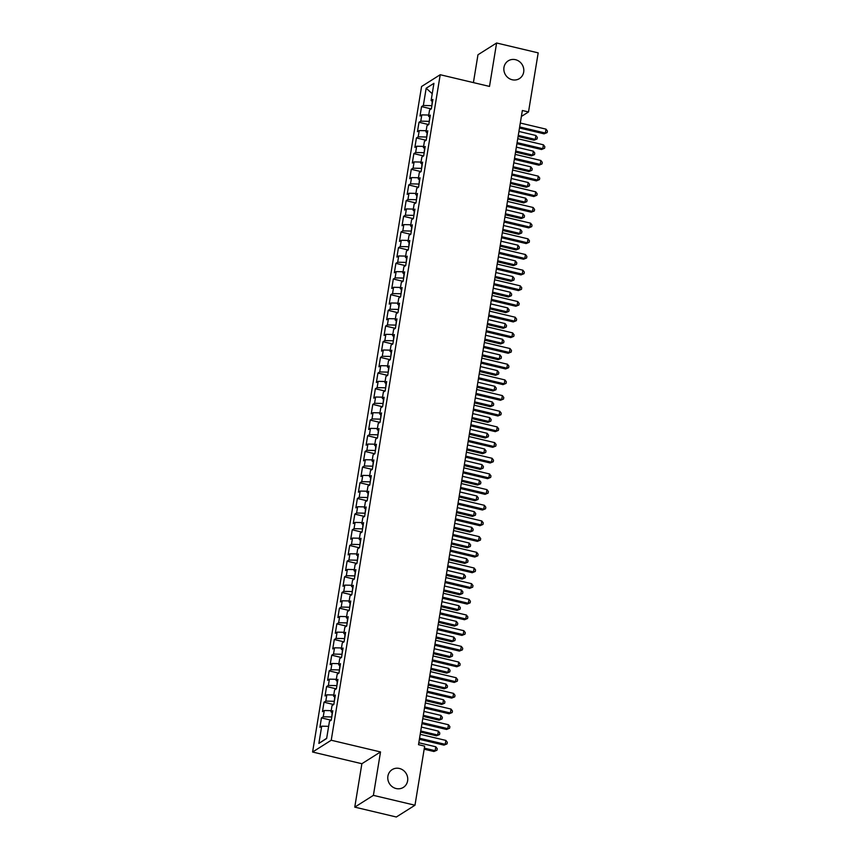 <?xml version="1.0" encoding="UTF-8"?>
<svg xmlns="http://www.w3.org/2000/svg" width="860" height="860" viewBox="0 0 860 860"><rect width="100%" height="100%" fill="white"/><g stroke="black" fill="none" stroke-linecap="round" stroke-linejoin="round"><path stroke-width="1.29" d="M399.406 768.475A10.503 9.782 -122.3 0 1 407.522 776.945A10.503 9.782 -122.3 0 1 403.372 787.384A10.503 9.782 -122.3 0 1 396.116 788.534A10.503 9.782 -122.3 0 1 388 780.063A10.503 9.782 -122.3 0 1 392.16 769.625A10.503 9.782 -122.3 0 1 399.406 768.475M515.473 59.684A10.503 9.782 -122.3 0 1 523.589 68.166A10.503 9.782 -122.3 0 1 519.44 78.593A10.503 9.782 -122.3 0 1 512.184 79.754A10.503 9.782 -122.3 0 1 504.067 71.272A10.503 9.782 -122.3 0 1 508.228 60.845A10.503 9.782 -122.3 0 1 515.473 59.684M354.761 807.132L373.401 795.36L380.518 751.941L361.877 763.723L354.761 807.132L396.342 817L414.982 805.229L424.668 746.136L418.508 744.674L522.353 110.499L528.513 111.961L538.188 52.868L496.607 43L477.966 54.771L473.409 82.603M361.877 763.723L312.588 752.027L421.572 86.505L440.212 74.723L331.229 740.245L312.588 752.027M432.225 93.708L426.173 88.236L423.346 105.479L421.561 106.608L420.013 116.014L421.808 114.885L420.776 121.153L418.992 122.281L417.455 131.688L419.239 130.559L418.207 136.826L416.423 137.955L414.885 147.361L416.67 146.232L415.649 152.5L413.853 153.628L412.316 163.034L414.101 161.906L413.079 168.173L411.284 169.302L409.747 178.708L411.542 177.579L410.51 183.846L408.726 184.975L407.178 194.381L408.973 193.253L407.941 199.52L406.156 200.649L404.619 210.055L406.404 208.926L405.382 215.194L403.587 216.333L402.05 225.728L403.834 224.6L402.813 230.867L401.018 232.006L399.481 241.402L401.276 240.273L400.244 246.551L398.459 247.68L396.911 257.075L398.707 255.947L397.675 262.225L395.89 263.353L394.353 272.76L396.137 271.62L395.116 277.898L393.321 279.027L391.784 288.433L393.568 287.294L392.547 293.572L390.752 294.7L389.214 304.107L390.999 302.978L389.978 309.245L388.193 310.374L386.645 319.78L388.44 318.651L387.409 324.919L385.624 326.048L384.087 335.454L385.871 334.325L384.839 340.592L383.055 341.721L381.517 351.127L383.302 349.998L382.281 356.266L380.486 357.394L378.948 366.801L380.733 365.672L379.712 371.939L377.927 373.068L376.379 382.474L378.174 381.346L377.142 387.613L375.358 388.741L373.81 398.148L375.605 397.019L374.573 403.286L372.788 404.415L371.251 413.821L373.036 412.692L372.014 418.96L370.219 420.088L368.682 429.495L370.466 428.366L369.445 434.633L367.65 435.762L366.113 445.168L367.908 444.039L366.876 450.307L365.091 451.435L363.543 460.842L365.339 459.713L364.307 465.98L362.522 467.109L360.985 476.515L362.769 475.387L361.748 481.654L359.953 482.793L358.416 492.189L360.2 491.06L359.179 497.327L357.384 498.467L355.846 507.862L357.642 506.733L356.61 513.011L354.825 514.14L353.277 523.546L355.072 522.407L354.04 528.685L352.256 529.814L350.719 539.22L352.503 538.081L351.471 544.358L349.687 545.487L348.149 554.893L349.934 553.765L348.913 560.032L347.117 561.161L345.58 570.567L347.365 569.438L346.344 575.705L344.559 576.834L343.011 586.24L344.806 585.112L343.774 591.379L341.99 592.508L340.452 601.914L342.237 600.785L341.205 607.053L339.421 608.181L337.883 617.587L339.668 616.459L338.646 622.726L336.851 623.855L335.314 633.261L337.098 632.132L336.077 638.399L334.282 639.528L332.745 648.934L334.54 647.806L333.508 654.073L331.723 655.202L330.175 664.608L331.971 663.479L330.939 669.746L329.154 670.875L327.617 680.282L329.401 679.153L328.38 685.42L326.585 686.549L325.048 695.955L326.832 694.826L325.811 701.093L324.016 702.222L322.478 711.629L324.274 710.5L323.242 716.767L321.457 717.896L319.909 727.302L321.704 726.173L328.627 726.334M426.173 88.236L433.924 83.334L431.107 100.577L432.548 101.534M326.682 738.267L318.877 743.416L326.639 738.514L329.466 721.271L331.25 720.142L332.788 710.736L331.003 711.865L332.024 705.598L333.82 704.469L335.357 695.063L333.572 696.192L334.594 689.924L336.378 688.795L337.926 679.389L336.131 680.518L337.163 674.251L338.947 673.122L340.495 663.716L338.7 664.845L339.732 658.577L341.517 657.448L343.054 648.042L341.269 649.171L342.291 642.904L344.086 641.775L345.623 632.369L343.839 633.497L344.86 627.23L346.655 626.101L348.192 616.695L346.397 617.824L347.429 611.557L349.214 610.428L350.762 601.022L348.966 602.15L349.998 595.883L351.783 594.755L353.32 585.348L351.536 586.477L352.557 580.21L354.352 579.081L355.889 569.675L354.105 570.803L355.126 564.536L356.921 563.408L358.459 554.001L356.663 555.13L357.695 548.863L359.48 547.723L361.028 538.328L359.233 539.457L360.265 533.189L362.049 532.05L363.587 522.654L361.802 523.783L362.834 517.505L364.618 516.376L366.156 506.981L364.371 508.11L365.392 501.831L367.188 500.703L368.725 491.296L366.94 492.436L367.962 486.158L369.746 485.029L371.294 475.623L369.499 476.752L370.531 470.485L372.315 469.356L373.853 459.95L372.068 461.078L373.1 454.811L374.885 453.682L376.422 444.276L374.637 445.405L375.659 439.137L377.454 438.009L378.991 428.602L377.207 429.731L378.228 423.464L380.023 422.335L381.56 412.929L379.765 414.058L380.797 407.79L382.582 406.662L384.13 397.255L382.334 398.384L383.366 392.117L385.151 390.988L386.688 381.582L384.904 382.711L385.925 376.443L387.72 375.315L389.257 365.909L387.473 367.037L388.494 360.77L390.289 359.641L391.827 350.235L390.031 351.364L391.063 345.096L392.848 343.968L394.396 334.562L392.601 335.69L393.633 329.423L395.417 328.294L396.954 318.888L395.17 320.017L396.191 313.75L397.987 312.621L399.524 303.214L397.739 304.343L398.76 298.076L400.556 296.937L402.093 287.541L400.308 288.67L401.33 282.402L403.114 281.263L404.662 271.868L402.867 272.996L403.899 266.718L405.683 265.589L407.221 256.194L405.436 257.323L406.468 251.045L408.253 249.916L409.79 240.51L408.005 241.649L409.027 235.371L410.822 234.243L412.359 224.836L410.575 225.976L411.596 219.698L413.38 218.569L414.928 209.163L413.133 210.291L414.165 204.024L415.95 202.895L417.498 193.489L415.702 194.618L416.735 188.351L418.519 187.222L420.056 177.816L418.272 178.945L419.293 172.677L421.088 171.549L422.625 162.142L420.841 163.271L421.862 157.004L423.658 155.875L425.195 146.469L423.399 147.597L424.431 141.33L426.216 140.201L427.764 130.795L425.969 131.924L427.001 125.657L428.785 124.528L430.322 115.122L428.538 116.251L429.559 109.983L431.354 108.855L432.892 99.448L431.107 100.577M318.877 743.416L321.704 726.173M331.756 717.036L332.132 712.617M323.242 716.767L331.423 716.961M324.274 710.5L331.197 710.661M334.325 701.362L334.701 696.944M325.811 701.093L333.981 701.287M326.832 694.826L333.766 694.987M331.003 711.865L332.444 712.822M336.894 685.689L337.26 681.27M328.38 685.42L336.55 685.613M329.401 679.153L336.335 679.314M333.572 696.192L335.013 697.148M339.463 670.015L339.829 665.586M330.939 669.746L339.119 669.94M331.971 663.479L338.904 663.64M336.131 680.518L337.582 681.475M342.022 654.342L342.398 649.913M333.508 654.073L341.689 654.266M334.54 647.806L341.463 647.967M338.7 664.845L340.151 665.801M344.591 638.668L344.967 634.239M336.077 638.399L344.247 638.593M337.098 632.132L344.032 632.293M341.269 649.171L342.721 650.128M347.16 622.995L347.526 618.566M338.646 622.726L346.816 622.909M339.668 616.459L346.601 616.62M343.839 633.497L345.279 634.454M349.73 607.321L350.095 602.892M341.205 607.053L349.386 607.235M342.237 600.785L349.171 600.946M346.397 617.824L347.848 618.781M352.288 591.648L352.664 587.219M343.774 591.379L351.955 591.562M344.806 585.112L351.729 585.262M348.966 602.15L350.418 603.107M354.858 575.974L355.234 571.545M346.344 575.705L354.513 575.888M347.365 569.438L354.298 569.589M351.536 586.477L352.987 587.434M357.427 560.301L357.792 555.872M348.913 560.032L357.083 560.215M349.934 553.765L356.868 553.915M354.105 570.803L355.546 571.76M359.996 544.627L360.362 540.198M351.471 544.358L359.652 544.541M352.503 538.081L359.437 538.242M356.663 555.13L358.115 556.087M362.554 528.954L362.931 524.525M354.04 528.685L362.221 528.868M355.072 522.407L361.995 522.568M359.233 539.457L360.684 540.413M365.124 513.28L365.5 508.851M356.61 513.011L364.79 513.194M357.642 506.733L364.565 506.895M361.802 523.783L363.253 524.729M367.693 497.607L368.058 493.178M359.179 497.327L367.349 497.521M360.2 491.06L367.134 491.221M364.371 508.11L365.812 509.055M370.262 481.923L370.628 477.504M361.748 481.654L369.918 481.847M362.769 475.387L369.703 475.548M366.94 492.436L368.381 493.382M372.821 466.249L373.197 461.831M364.307 465.98L372.488 466.174M365.339 459.713L372.262 459.874M369.499 476.752L370.95 477.708M375.39 450.575L375.766 446.157M366.876 450.307L375.057 450.5M367.908 444.039L374.831 444.201M372.068 461.078L373.519 462.035M377.959 434.902L378.335 430.484M369.445 434.633L377.615 434.827M370.466 428.366L377.4 428.527M374.637 445.405L376.078 446.362M380.529 419.228L380.894 414.8M372.014 418.96L380.185 419.153M373.036 412.692L379.969 412.854M377.207 429.731L378.647 430.688M383.098 403.555L383.463 399.126M374.573 403.286L382.754 403.48M375.605 397.019L382.539 397.18M379.765 414.058L381.216 415.014M385.656 387.881L386.033 383.452M377.142 387.613L385.323 387.806M378.174 381.346L385.097 381.507M382.334 398.384L383.786 399.341M388.225 372.208L388.602 367.779M379.712 371.939L387.881 372.133M380.733 365.672L387.666 365.833M384.904 382.711L386.355 383.667M390.795 356.535L391.16 352.106M382.281 356.266L390.451 356.448M383.302 349.998L390.236 350.16M387.473 367.037L388.913 367.994M393.364 340.861L393.729 336.432M384.839 340.592L393.02 340.775M385.871 334.325L392.805 334.486M390.031 351.364L391.483 352.32M395.923 325.188L396.299 320.758M387.409 324.919L395.589 325.101M388.44 318.651L395.363 318.802M392.601 335.69L394.052 336.647M398.492 309.514L398.868 305.085M389.978 309.245L398.148 309.428M390.999 302.978L397.933 303.129M395.17 320.017L396.621 320.973M401.061 293.84L401.426 289.411M392.547 293.572L400.717 293.754M393.568 287.294L400.502 287.455M397.739 304.343L399.18 305.3M403.63 278.167L403.996 273.738M395.116 277.898L403.286 278.081M396.137 271.62L403.071 271.781M400.308 288.67L401.749 289.627M406.189 262.493L406.565 258.065M397.675 262.225L405.856 262.407M398.707 255.947L405.63 256.108M402.867 272.996L404.318 273.953M408.758 246.82L409.134 242.391M400.244 246.551L408.425 246.734M401.276 240.273L408.199 240.434M405.436 257.323L406.887 258.269M411.327 231.147L411.704 226.718M402.813 230.867L410.983 231.06M403.834 224.6L410.768 224.761M408.005 241.649L409.446 242.595M413.896 215.462L414.262 211.044M405.382 215.194L413.552 215.387M406.404 208.926L413.337 209.087M410.575 225.976L412.015 226.922M416.466 199.789L416.831 195.37M407.941 199.52L416.122 199.713M408.973 193.253L415.907 193.414M413.133 210.291L414.584 211.248M419.024 184.115L419.4 179.697M410.51 183.846L418.691 184.04M411.542 177.579L418.465 177.74M415.702 194.618L417.154 195.575M421.594 168.442L421.97 164.024M413.079 168.173L421.25 168.367M414.101 161.906L421.035 162.067M418.272 178.945L419.723 179.901M424.163 152.768L424.528 148.339M415.649 152.5L423.819 152.693M416.67 146.232L423.604 146.393M420.841 163.271L422.281 164.228M426.732 137.095L427.097 132.666M418.207 136.826L426.388 137.019M419.239 130.559L426.173 130.72M423.399 147.597L424.851 148.554M429.29 121.421L429.667 116.992M420.776 121.153L428.957 121.346M421.808 114.885L428.731 115.046M425.969 131.924L427.42 132.881M431.86 105.748L432.236 101.319M423.346 105.479L431.516 105.672M428.538 116.251L429.989 117.207M373.401 795.36L414.982 805.229M440.212 74.723L489.501 86.419L496.607 43M380.518 751.941L331.229 740.245M521.375 116.466L528.513 111.961M421.561 106.608L431.258 108.908M418.992 122.281L428.688 124.582M416.423 137.955L426.13 140.255M413.853 153.628L423.561 155.929M411.284 169.302L420.991 171.602M408.726 184.975L418.422 187.286M406.156 200.649L415.864 202.96M403.587 216.333L413.294 218.633M401.018 232.006L410.725 234.307M398.459 247.68L408.156 249.98M395.89 263.353L405.597 265.654M393.321 279.027L403.028 281.327M390.752 294.7L400.459 297.001M388.193 310.374L397.89 312.675M385.624 326.048L395.32 328.348M383.055 341.721L392.762 344.021M380.486 357.394L390.193 359.695M377.927 373.068L387.623 375.368M375.358 388.741L385.054 391.042M372.788 404.415L382.496 406.715M370.219 420.088L379.926 422.389M367.65 435.762L377.357 438.062M365.091 451.435L374.788 453.747M362.522 467.109L372.229 469.42M359.953 482.793L369.66 485.094M357.384 498.467L367.091 500.767M354.825 514.14L364.522 516.441M352.256 529.814L361.952 532.114M349.687 545.487L359.394 547.788M347.117 561.161L356.825 563.461M344.559 576.834L354.255 579.135M341.99 592.508L351.686 594.808M339.421 608.181L349.128 610.482M336.851 623.855L346.558 626.155M334.282 639.528L343.989 641.829M331.723 655.202L341.42 657.502M329.154 670.875L338.862 673.176M326.585 686.549L336.292 688.849M324.016 702.222L333.723 704.534M321.457 717.896L331.154 720.207M519.483 128L544.079 133.838L545.337 133.042L519.655 126.947M545.982 129.129L547.412 131.01L547.154 132.58L545.337 133.042L545.982 129.129L520.3 123.034M547.154 132.58L544.079 133.838M518.107 136.439L533.995 140.201L535.264 139.406L535.898 135.493L518.924 131.462M518.279 135.385L535.264 139.406L537.081 138.944L533.995 140.201M535.898 135.493L537.328 137.374L537.081 138.944M516.924 143.684L541.51 149.511L542.767 148.715L517.096 142.631M543.413 144.802L544.842 146.684L544.584 148.253L542.767 148.715L543.413 144.802L517.731 138.707M544.584 148.253L541.51 149.511M514.355 159.358L538.94 165.184L540.198 164.389L514.527 158.304M540.843 160.476L542.273 162.357L542.015 163.927L540.198 164.389L540.843 160.476L515.172 154.381M542.015 163.927L538.94 165.184M515.538 152.112L531.437 155.875L532.695 155.079L533.34 151.166L516.355 147.135M515.71 151.059L532.695 155.079L534.511 154.617L531.437 155.875M533.34 151.166L534.769 153.058L534.511 154.617M512.968 167.786L528.868 171.549L530.125 170.753L530.77 166.84L513.785 162.809M513.14 166.732L530.125 170.753L531.942 170.291L528.868 171.549M530.77 166.84L532.2 168.732L531.942 170.291M511.786 175.031L536.371 180.858L537.64 180.062L511.958 173.978M538.274 176.15L539.714 178.041L539.457 179.6L537.64 180.062L538.274 176.15L512.603 170.054M539.457 179.6L536.371 180.858M509.217 190.705L533.813 196.531L535.071 195.736L509.389 189.651M535.715 191.823L537.145 193.715L536.887 195.274L535.071 195.736L535.715 191.823L510.034 185.728M536.887 195.274L533.813 196.531M510.41 183.459L526.298 187.222L527.556 186.426L528.201 182.513L511.216 178.482M510.582 182.406L527.556 186.426L529.373 185.964L526.298 187.222M528.201 182.513L529.631 184.405L529.373 185.964M507.841 199.133L523.729 202.906L524.998 202.1L525.632 198.187L508.658 194.156M508.013 198.079L524.998 202.1L526.814 201.649L523.729 202.906M525.632 198.187L527.062 200.079L526.814 201.649M506.647 206.378L531.244 212.205L532.501 211.409L506.83 205.325M533.146 207.496L534.576 209.388L534.318 210.947L532.501 211.409L533.146 207.496L507.464 201.401M534.318 210.947L531.244 212.205M505.271 214.806L521.171 218.58L522.428 217.784L523.063 213.861L506.088 209.829M505.443 213.753L522.428 217.784L524.245 217.322L521.171 218.58M523.063 213.861L524.503 215.752L524.245 217.322M504.089 222.052L528.674 227.878L529.932 227.083L504.261 220.999M530.577 223.17L532.007 225.062L531.749 226.621L529.932 227.083L530.577 223.17L504.895 217.075M531.749 226.621L528.674 227.878M502.702 230.48L518.601 234.253L519.859 233.458L520.504 229.534L503.519 225.503M502.874 229.426L519.859 233.458L521.676 232.995L518.601 234.253M520.504 229.534L521.934 231.426L521.676 232.995M501.52 237.725L526.105 243.563L527.373 242.767L501.692 236.672M528.008 238.844L529.438 240.736L529.19 242.305L527.373 242.767L528.008 238.844L502.337 232.748M529.19 242.305L526.105 243.563M500.144 246.153L516.032 249.927L517.29 249.131L517.935 245.207L500.95 241.176M500.316 245.1L517.29 249.131L519.107 248.669L516.032 249.927M517.935 245.207L519.365 247.1L519.107 248.669M498.95 253.399L523.546 259.236L524.804 258.441L499.123 252.345M525.449 254.517L526.879 256.409L526.621 257.978L524.804 258.441L525.449 254.517L499.767 248.422M526.621 257.978L523.546 259.236M497.575 261.827L513.463 265.6L514.721 264.805L515.366 260.881L498.392 256.85M497.746 260.774L514.721 264.805L516.538 264.342L513.463 265.6M515.366 260.881L516.795 262.773L516.538 264.342M496.381 269.072L520.977 274.91L522.235 274.114L496.553 268.019M522.88 270.19L524.31 272.082L524.052 273.652L522.235 274.114L522.88 270.19L497.198 264.095M524.052 273.652L520.977 274.91M495.005 277.5L510.904 281.274L512.162 280.478L512.796 276.554L495.822 272.534M495.177 276.447L512.162 280.478L513.979 280.016L510.904 281.274M512.796 276.554L514.237 278.446L513.979 280.016M493.823 284.746L518.408 290.583L519.666 289.788L493.995 283.692M520.311 285.864L521.74 287.756L521.482 289.325L519.666 289.788L520.311 285.864L494.629 279.779M521.482 289.325L518.408 290.583M492.436 293.174L508.335 296.947L509.593 296.152L510.238 292.228L493.253 288.208M492.608 292.12L509.593 296.152L511.41 295.69L508.335 296.947M510.238 292.228L511.668 294.12L511.41 295.69M491.253 300.419L515.839 306.257L517.107 305.461L491.425 299.366M517.741 301.537L519.171 303.429L518.924 304.999L517.107 305.461L517.741 301.537L492.07 295.453M518.924 304.999L515.839 306.257M489.867 308.848L505.766 312.621L507.024 311.825L507.669 307.901L490.684 303.881M490.049 307.794L507.024 311.825L508.84 311.363L505.766 312.621M507.669 307.901L509.098 309.793L508.84 311.363M488.684 316.093L513.28 321.93L514.538 321.135L488.856 315.039M515.172 317.211L516.613 319.103L516.355 320.673L514.538 321.135L515.172 317.211L489.501 311.127M516.355 320.673L513.28 321.93M487.308 324.521L503.197 328.294L504.454 327.499L505.099 323.575L488.114 319.554M487.48 323.467L504.454 327.499L506.271 327.036L503.197 328.294M505.099 323.575L506.529 325.467L506.271 327.036M486.115 331.767L510.711 337.604L511.969 336.808L486.287 330.713M512.614 332.885L514.043 334.776L513.785 336.346L511.969 336.808L512.614 332.885L486.932 326.8M513.785 336.346L510.711 337.604M484.739 340.194L500.627 343.968L501.896 343.172L502.53 339.259L485.556 335.228M484.911 339.141L501.896 343.172L503.713 342.71L500.627 343.968M502.53 339.259L503.96 341.14L503.713 342.71M483.556 347.44L508.142 353.277L509.399 352.482L483.728 346.387M510.044 348.558L511.474 350.45L511.216 352.019L509.399 352.482L510.044 348.558L484.363 342.473M511.216 352.019L508.142 353.277M482.17 355.868L498.069 359.641L499.327 358.846L499.972 354.933L482.987 350.901M482.342 354.815L499.327 358.846L501.143 358.383L498.069 359.641M499.972 354.933L501.401 356.814L501.143 358.383M480.987 363.113L505.572 368.951L506.83 368.155L481.159 362.06M507.475 364.231L508.905 366.123L508.647 367.693L506.83 368.155L507.475 364.231L481.804 358.147M508.647 367.693L505.572 368.951M479.6 371.541L495.5 375.315L496.757 374.519L497.402 370.606L480.417 366.575M479.772 370.488L496.757 374.519L498.574 374.057L495.5 375.315M497.402 370.606L498.832 372.488L498.574 374.057M478.418 378.787L503.014 384.624L504.272 383.829L478.59 377.733M504.906 379.916L506.346 381.797L506.088 383.366L504.272 383.829L504.906 379.916L479.235 373.82M506.088 383.366L503.014 384.624M477.042 387.215L492.93 390.988L494.188 390.193L494.833 386.28L477.848 382.248M477.214 386.161L494.188 390.193L496.005 389.731L492.93 390.988M494.833 386.28L496.263 388.161L496.005 389.731M475.849 394.46L500.445 400.298L501.702 399.502L476.021 393.407M502.347 395.589L503.777 397.471L503.519 399.04L501.702 399.502L502.347 395.589L476.666 389.494M503.519 399.04L500.445 400.298M474.473 402.899L490.361 406.662L491.63 405.866L492.264 401.953L475.29 397.922M474.645 401.846L491.63 405.866L493.446 405.404L490.361 406.662M492.264 401.953L493.694 403.834L493.446 405.404M473.279 410.145L497.875 415.971L499.133 415.176L473.462 409.091M499.778 411.263L501.208 413.144L500.95 414.713L499.133 415.176L499.778 411.263L474.096 405.167M500.95 414.713L497.875 415.971M471.904 418.573L487.803 422.335L489.06 421.54L489.695 417.627L472.721 413.596M472.075 417.519L489.06 421.54L490.877 421.077L487.803 422.335M489.695 417.627L491.135 419.519L490.877 421.077M470.721 425.818L495.306 431.645L496.564 430.849L470.893 424.765M497.209 426.936L498.639 428.817L498.381 430.387L496.564 430.849L497.209 426.936L471.527 420.841M498.381 430.387L495.306 431.645M469.334 434.246L485.233 438.009L486.491 437.213L487.136 433.3L470.151 429.269M469.506 433.193L486.491 437.213L488.308 436.751L485.233 438.009M487.136 433.3L488.566 435.192L488.308 436.751M468.152 441.492L492.737 447.318L494.005 446.523L468.324 440.438M494.64 442.61L496.08 444.502L495.822 446.06L494.005 446.523L494.64 442.61L468.969 436.514M495.822 446.06L492.737 447.318M466.776 449.92L482.664 453.682L483.922 452.887L484.567 448.974L467.582 444.942M466.948 448.866L483.922 452.887L485.739 452.425L482.664 453.682M484.567 448.974L485.997 450.866L485.739 452.425M465.582 457.165L490.178 462.992L491.436 462.196L465.754 456.112M492.081 458.283L493.511 460.175L493.253 461.734L491.436 462.196L492.081 458.283L466.399 452.188M493.253 461.734L490.178 462.992M464.206 465.593L480.095 469.366L481.353 468.571L481.998 464.647L465.023 460.616M464.378 464.54L481.353 468.571L483.169 468.109L480.095 469.366M481.998 464.647L483.427 466.539L483.169 468.109M463.013 472.839L487.609 478.665L488.867 477.87L463.185 471.785M489.512 473.957L490.942 475.849L490.684 477.408L488.867 477.87L489.512 473.957L463.83 467.862M490.684 477.408L487.609 478.665M461.637 481.267L477.536 485.04L478.794 484.244L479.428 480.321L462.454 476.289M461.809 480.213L478.794 484.244L480.611 483.782L477.536 485.04M479.428 480.321L480.869 482.213L480.611 483.782M460.455 488.512L485.04 494.349L486.298 493.543L460.627 487.459M486.943 489.63L488.373 491.522L488.114 493.092L486.298 493.543L486.943 489.63L461.261 483.535M488.114 493.092L485.04 494.349M459.068 496.94L474.967 500.713L476.225 499.918L476.87 495.994L459.885 491.963M459.24 495.887L476.225 499.918L478.042 499.456L474.967 500.713M476.87 495.994L478.3 497.886L478.042 499.456M457.885 504.186L482.471 510.023L483.739 509.227L458.058 503.132M484.373 505.304L485.803 507.196L485.556 508.765L483.739 509.227L484.373 505.304L458.702 499.208M485.556 508.765L482.471 510.023M456.51 512.614L472.398 516.387L473.656 515.591L474.301 511.668L457.316 507.637M456.681 511.56L473.656 515.591L475.472 515.129L472.398 516.387M474.301 511.668L475.731 513.56L475.472 515.129M455.316 519.859L479.912 525.697L481.17 524.901L455.488 518.806M481.804 520.977L483.245 522.869L482.987 524.439L481.17 524.901L481.804 520.977L456.133 514.882M482.987 524.439L479.912 525.697M453.94 528.287L469.829 532.06L471.087 531.265L471.731 527.341L454.746 523.31M454.112 527.234L471.087 531.265L472.903 530.803L469.829 532.06M471.731 527.341L473.161 529.233L472.903 530.803M452.747 535.533L477.343 541.37L478.601 540.574L452.919 534.479M479.246 536.651L480.675 538.543L480.417 540.112L478.601 540.574L479.246 536.651L453.564 530.556M480.417 540.112L477.343 541.37M451.371 543.961L467.26 547.734L468.528 546.938L469.162 543.015L452.188 538.994M451.543 542.907L468.528 546.938L470.345 546.476L467.26 547.734M469.162 543.015L470.603 544.907L470.345 546.476M450.188 551.206L474.774 557.043L476.031 556.248L450.361 550.153M476.676 552.324L478.106 554.216L477.848 555.786L476.031 556.248L476.676 552.324L450.995 546.24M477.848 555.786L474.774 557.043M448.802 559.634L464.701 563.408L465.959 562.612L466.604 558.688L449.619 554.668M448.974 558.581L465.959 562.612L467.775 562.15L464.701 563.408M466.604 558.688L468.034 560.58L467.775 562.15M447.619 566.88L472.204 572.717L473.473 571.921L447.791 565.826M474.107 567.998L475.537 569.89L475.29 571.459L473.473 571.921L474.107 567.998L448.436 561.913M475.29 571.459L472.204 572.717M446.233 575.308L462.132 579.081L463.389 578.286L464.034 574.362L447.05 570.341M446.404 574.254L463.389 578.286L465.206 577.823L462.132 579.081M464.034 574.362L465.464 576.254L465.206 577.823M445.05 582.553L469.646 588.39L470.904 587.595L445.222 581.5M471.538 583.671L472.978 585.563L472.721 587.133L470.904 587.595L471.538 583.671L445.867 577.587M472.721 587.133L469.646 588.39M443.674 590.981L459.562 594.755L460.82 593.959L461.465 590.035L444.48 586.015M443.846 589.928L460.82 593.959L462.637 593.497L459.562 594.755M461.465 590.035L462.895 591.927L462.637 593.497M442.481 598.227L467.077 604.064L468.334 603.268L442.653 597.173M468.979 599.345L470.409 601.237L470.151 602.806L468.334 603.268L468.979 599.345L443.298 593.26M470.151 602.806L467.077 604.064M441.105 606.655L456.993 610.428L458.262 609.633L458.896 605.72L441.922 601.688M441.277 605.601L458.262 609.633L460.079 609.17L456.993 610.428M458.896 605.72L460.326 607.601L460.079 609.17M439.922 613.9L464.507 619.737L465.765 618.942L440.094 612.847M466.41 615.018L467.84 616.91L467.582 618.48L465.765 618.942L466.41 615.018L440.728 608.934M467.582 618.48L464.507 619.737M438.535 622.328L454.435 626.101L455.692 625.306L456.337 621.393L439.352 617.362M438.707 621.275L455.692 625.306L457.509 624.844L454.435 626.101M456.337 621.393L457.767 623.274L457.509 624.844M437.353 629.574L461.938 635.411L463.196 634.615L437.525 628.52M463.841 630.702L465.271 632.584L465.013 634.153L463.196 634.615L463.841 630.702L438.17 624.607M465.013 634.153L461.938 635.411M435.966 638.002L451.865 641.775L453.123 640.979L453.768 637.067L436.783 633.035M436.138 636.948L453.123 640.979L454.94 640.517L451.865 641.775M453.768 637.067L455.198 638.948L454.94 640.517M434.784 645.247L459.38 651.084L460.637 650.289L434.956 644.194M461.272 646.376L462.712 648.257L462.454 649.827L460.637 650.289L461.272 646.376L435.601 640.281M462.454 649.827L459.38 651.084M433.408 653.686L449.296 657.448L450.554 656.653L451.199 652.74L434.214 648.709M433.58 652.622L450.554 656.653L452.371 656.191L449.296 657.448M451.199 652.74L452.629 654.621L452.371 656.191M432.214 660.932L456.81 666.758L458.068 665.962L432.387 659.867M458.713 662.049L460.143 663.931L459.885 665.5L458.068 665.962L458.713 662.049L433.031 655.954M459.885 665.5L456.81 666.758M430.838 669.359L446.727 673.122L447.995 672.326L448.63 668.413L431.656 664.382M431.01 668.306L447.995 672.326L449.812 671.864L446.727 673.122M448.63 668.413L450.06 670.305L449.812 671.864M429.645 676.605L454.241 682.432L455.499 681.636L429.828 675.551M456.144 677.723L457.574 679.604L457.316 681.174L455.499 681.636L456.144 677.723L430.462 671.628M457.316 681.174L454.241 682.432M428.269 685.033L444.168 688.795L445.426 688L446.06 684.087L429.086 680.056M428.441 683.979L445.426 688L447.243 687.538L444.168 688.795M446.06 684.087L447.501 685.979L447.243 687.538M427.087 692.279L451.672 698.105L452.93 697.309L427.259 691.225M453.575 693.396L455.004 695.288L454.746 696.847L452.93 697.309L453.575 693.396L427.893 687.301M454.746 696.847L451.672 698.105M425.7 700.707L441.599 704.469L442.857 703.673L443.502 699.76L426.517 695.729M425.872 699.653L442.857 703.673L444.674 703.211L441.599 704.469M443.502 699.76L444.932 701.653L444.674 703.211M424.517 707.952L449.103 713.779L450.371 712.983L424.69 706.899M451.005 709.07L452.435 710.962L452.188 712.521L450.371 712.983L451.005 709.07L425.334 702.975M452.188 712.521L449.103 713.779M423.142 716.38L439.03 720.142L440.288 719.347L440.933 715.434L423.948 711.403M423.313 715.326L440.288 719.347L442.104 718.895L439.03 720.142M440.933 715.434L442.362 717.326L442.104 718.895M421.948 723.625L446.544 729.452L447.802 728.657L422.12 722.572M448.447 724.743L449.877 726.635L449.619 728.194L447.802 728.657L448.447 724.743L422.765 718.648M449.619 728.194L446.544 729.452M420.572 732.053L436.461 735.827L437.719 735.031L438.363 731.107L421.389 727.076M420.744 731L437.719 735.031L439.535 734.569L436.461 735.827M438.363 731.107L439.793 733L439.535 734.569M419.379 739.299L443.975 745.125L445.233 744.33L419.551 738.245M445.878 740.417L447.308 742.309L447.05 743.868L445.233 744.33L445.878 740.417L420.196 734.322M447.05 743.868L443.975 745.125M424.163 749.189L433.902 751.5L435.16 750.705L435.794 746.781L418.82 742.75M424.335 748.135L435.16 750.705L436.977 750.242L433.902 751.5M435.794 746.781L437.235 748.673L436.977 750.242"/></g></svg>
